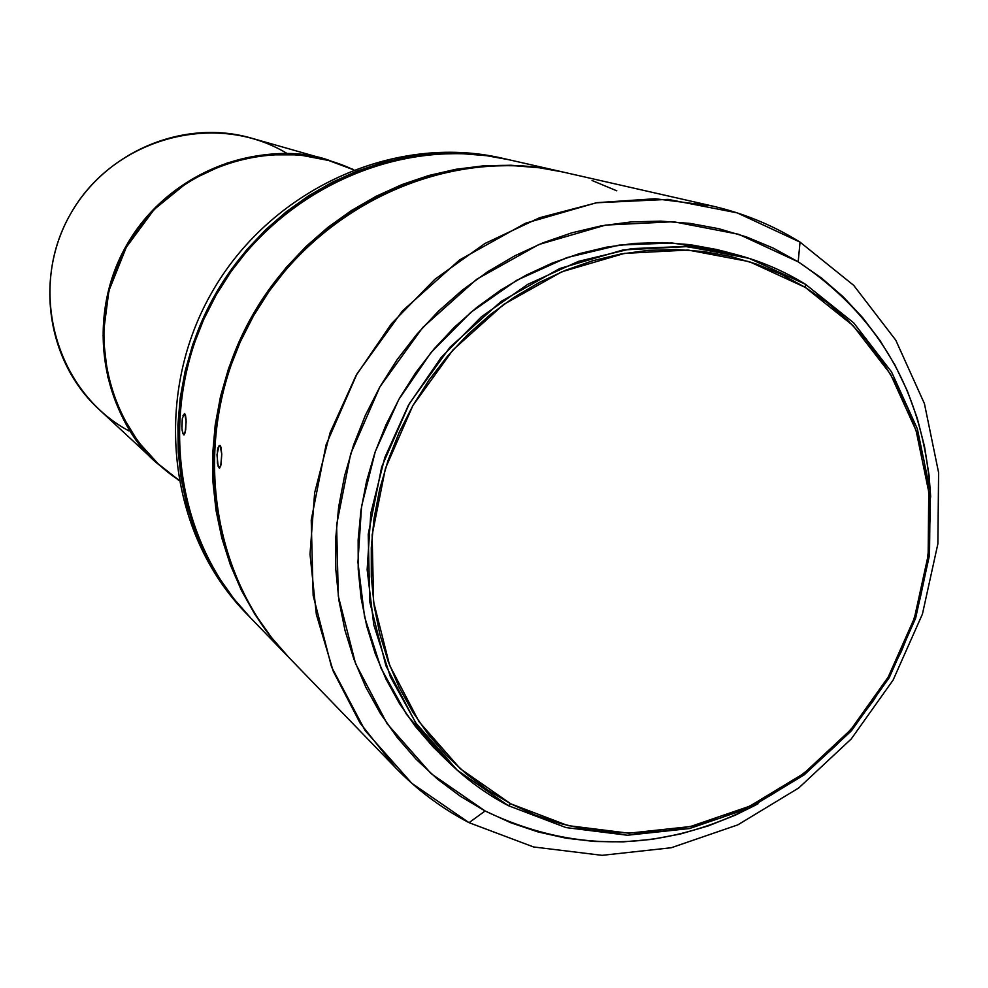 <?xml version="1.0" encoding="UTF-8"?>
<svg xmlns="http://www.w3.org/2000/svg" width="988" height="988" viewBox="0 0 988 988"><rect width="100%" height="100%" fill="white"/><g stroke="black" fill="none" stroke-linecap="round" stroke-linejoin="round"><path stroke-width="1.48" d="M183.002 415.578L184.756 413.663L186.152 421.753L185.114 432.929L183.546 434.806L184.213 434.819L182.768 433.337L181.94 428.681L182.286 418.64L184.423 413.54L185.485 415.108L186.09 419.764L185.695 429.879L183.966 434.942M219.101 445.6L220.077 445.477L220.904 447.058L221.757 454.171L221.077 464.533L219.484 468.065L217.397 463.224L217.397 450.627L218.15 447.416L220.077 445.477L221.757 454.171L220.732 466.003L219.422 468.065L218.126 466.274L216.977 454.764L219.101 445.6M219.83 467.892L219.015 467.892L219.83 467.892M805.529 284.322L805.245 287.372L853.015 325.558L890.484 374.131L916.074 430.521L928.757 491.938L928.14 555.454L914.394 618.118L888.212 677.076L850.841 729.638L803.948 773.382L749.633 806.233L690.34 826.561L628.813 833.193L567.964 825.598L510.796 803.837L508.314 805.64L566.025 827.586L627.442 835.243L689.55 828.537L749.386 808.023L804.195 774.851L851.52 730.7L889.237 677.669L915.654 618.179L929.535 554.947L930.165 490.838L917.358 428.854L891.547 371.92L853.731 322.891L805.529 284.322L853.731 322.891L891.547 371.92L917.358 428.854L930.165 490.838L929.535 554.947L915.654 618.179L889.237 677.669L851.52 730.7L804.195 774.851L749.386 808.023L689.55 828.537L627.442 835.243L566.025 827.586L508.314 805.64C487.121 794.476 467.781 780.495 450.269 763.712L416.269 723.673L390.421 676.879L373.797 624.922L367.141 569.706L370.821 513.229L384.764 457.642L408.501 405.068L441.142 357.495L481.44 316.74L527.814 284.309L578.486 261.363L631.517 248.63L684.931 246.457L736.801 254.756C761.303 261.314 784.213 271.169 805.529 284.322L749.126 258.362L687.253 246.605L623.02 249.952L559.813 268.501L501.027 301.488L449.935 347.294L409.403 403.487L381.664 466.991L368.228 534.335L369.734 601.791L385.913 665.751L415.689 722.846L457.283 770.22L508.314 805.64L510.796 803.837L487.702 790.054L466.126 773.802L446.28 755.252L428.372 734.529L412.614 711.842L399.164 687.401L388.198 661.441L379.837 634.21L374.18 605.99L371.315 577.054L371.278 547.71L374.082 518.243L379.725 488.986L388.136 460.247L399.238 432.312L412.922 405.488L429.039 380.047L447.428 356.285L467.88 334.426L490.184 314.703L514.081 297.302L539.349 282.42L565.692 270.193L592.837 260.721L620.501 254.089L648.4 250.347L676.249 249.519L703.752 251.57L730.675 256.472L756.722 264.142L781.656 274.479L805.245 287.372L827.289 302.661L847.568 320.174L865.92 339.736L882.185 361.151L896.227 384.184L907.947 408.624L917.259 434.238L924.076 460.779L928.362 488.01L930.091 515.674L929.276 543.524L925.917 571.323L920.063 598.802L911.776 625.75L901.13 651.919L888.212 677.076L873.145 701.011L856.065 723.5L837.12 744.359L816.446 763.391L794.253 780.421L770.714 795.303L746.039 807.888L720.437 818.052L694.144 825.684L667.369 830.698L640.385 833.032L613.412 832.637L586.724 829.512L560.554 823.634L535.163 815.063L510.796 803.837L460.272 768.738L419.097 721.796L389.605 665.233L373.6 601.89L372.13 535.076L385.444 468.386L412.922 405.488L453.06 349.826L503.658 304.465L561.876 271.774L624.478 253.385L688.093 250.038L749.373 261.672L805.245 287.372L805.529 284.322M800.033 242.122L798.193 261.82C880.333 316.765 924.496 395.2 930.696 497.1L929.078 475.475L924.521 446.539L917.284 418.319L907.404 391.075L894.955 365.066L880.024 340.527L862.734 317.716L843.221 296.857L821.645 278.159L798.193 261.82L800.033 242.122L853.718 285.371L895.77 340.168L924.422 403.623L938.6 472.61L937.871 543.845L922.434 614.054L893.115 680.065L851.261 738.938L798.736 787.967L737.838 824.856L671.284 847.741L602.112 855.336L533.569 846.963L469.041 822.671L533.569 846.963L602.112 855.336L671.284 847.741L737.838 824.856L798.736 787.967L851.261 738.938L893.115 680.065L922.434 614.054L937.871 543.845L938.6 472.61L924.422 403.623L895.77 340.168L853.718 285.371L800.033 242.122L737.134 212.852L668.036 199.391L596.209 202.799L525.455 223.251L459.618 259.906L402.4 310.985L357.039 373.76L326.089 444.773L311.232 520.071L313.147 595.492L331.536 666.9L365.128 730.577L411.86 783.323L469.041 822.671C441.834 808.456 417.368 790.165 395.632 767.812L360.052 723.006L333.265 671.297L316.333 614.375L310.01 554.194L314.641 492.851L330.153 432.571L356.038 375.526L391.384 323.817L434.881 279.283L484.923 243.505L539.658 217.706L597.11 202.651L655.205 198.736L711.965 205.924C743.581 213.198 772.937 225.264 800.033 242.122M485.108 810.975L469.041 822.671L485.108 810.975L460.47 796.328L437.412 779.075L416.207 759.34L397.065 737.307L380.195 713.175L365.795 687.166L354.025 659.527L345.034 630.517L338.933 600.457L335.809 569.619L335.71 538.349L338.649 506.955L344.614 475.771L353.543 445.131L365.362 415.355L379.935 386.777L397.114 359.681L416.726 334.376L438.536 311.097L462.322 290.114L487.837 271.626L514.785 255.818L542.894 242.85L571.842 232.822L601.346 225.832L631.097 221.929L660.787 221.127L690.106 223.399L718.782 228.697L746.533 236.947L773.085 248.025L798.193 261.82L738.715 234.292L673.421 221.72L605.595 225.091L538.818 244.53L476.71 279.233L422.741 327.497L379.935 386.777L350.691 453.813L336.599 524.887L338.304 596.085L355.544 663.566L387.135 723.759L431.163 773.678L485.108 810.975C575.436 854.336 666.418 851.94 758.031 803.8L735.517 815.088L708.31 825.894L680.349 834.02L651.882 839.368L623.169 841.862L594.467 841.48L566.038 838.182L538.164 831.97L511.092 822.88L485.108 810.975M736.801 254.756L723.364 251.174L672.038 242.962L619.204 245.086L566.754 257.658L516.65 280.32L470.819 312.344L430.99 352.593L398.744 399.572L375.304 451.516L361.546 506.436L357.94 562.234L364.547 616.821L381.01 668.172L406.587 714.46L440.24 754.079L450.269 763.712M730.046 253.052L716.868 249.544L689.982 244.641L662.503 242.566L634.691 243.381L606.83 247.099L579.203 253.694L552.107 263.129L525.801 275.319L500.583 290.151L476.722 307.478L454.468 327.139L434.053 348.937L415.713 372.649L399.634 398.003L385.987 424.766L374.921 452.628L366.536 481.304L360.929 510.487L358.15 539.88L358.212 569.174L361.089 598.049L366.758 626.207L375.131 653.389L386.098 679.299L399.547 703.703L415.306 726.353L433.201 747.039L445.304 758.821M711.965 205.924L562.641 171.961C447.86 145.248 315.221 205.689 252.669 317.333C189.659 428.718 206.776 573.46 289.138 657.749L395.632 767.812M616.821 190.832L592.059 180.508M562.789 171.986L539.572 167.799L512.352 165.564L484.836 166.157L457.296 169.59L430.015 175.839L403.277 184.88L377.354 196.612L352.531 210.95L329.066 227.746L307.206 246.839L287.187 268.02L269.242 291.089L253.533 315.814L240.245 341.91L229.525 369.104L221.46 397.127L216.15 425.68L213.618 454.443L213.902 483.132L216.977 511.451L222.806 539.09L231.291 565.791L242.344 591.281L255.83 615.302L271.601 637.643L289.163 657.761M288.632 657.218L270.601 636.618L254.855 614.314L241.381 590.318L230.352 564.864L221.868 538.201L216.051 510.598L212.988 482.329L212.692 453.677L215.211 424.951L220.522 396.447L228.574 368.475L239.281 341.317L252.545 315.258L268.23 290.583L286.149 267.538L306.132 246.383L327.954 227.326L351.395 210.555L376.181 196.254L402.067 184.534L428.767 175.506L456.011 169.269L483.503 165.836L510.994 165.243L538.176 167.478L561.209 171.628C446.576 144.964 314.135 205.306 251.681 316.778C188.77 427.989 205.862 572.521 288.126 656.687L288.632 657.218M561.209 171.628L508.511 159.648C399.597 134.331 274.293 191.19 215.384 296.338C156.042 401.252 172.418 537.867 250.544 617.858L288.126 656.687M181.829 426.693L182.286 418.64M183.546 434.806L182.15 430.484M508.659 159.686L486.639 155.696L460.828 153.56L434.757 154.091L408.686 157.302L382.862 163.168L357.57 171.653L333.067 182.694L309.602 196.18L287.446 211.988L266.809 229.957L247.926 249.902L230.994 271.626L216.199 294.906L203.689 319.495L193.599 345.133L186.028 371.537L181.051 398.46L178.717 425.606L179.038 452.677L182.002 479.415L187.547 505.535L195.624 530.778L206.134 554.886L218.941 577.634L233.897 598.79L250.569 617.871M250.1 617.389L233.007 597.876L218.064 576.745L205.282 554.033L194.784 529.951L186.72 504.745L181.174 478.661L178.223 451.961L177.902 424.926L180.224 397.818L185.188 370.945L192.746 344.565L202.824 318.963L215.322 294.412L230.093 271.169L247 249.47L265.858 229.549L286.458 211.617L308.602 195.834L332.017 182.36L356.495 171.344L381.751 162.872L407.538 157.006L433.584 153.807L459.618 153.276L485.392 155.412L507.239 159.364C398.46 134.072 273.33 190.857 214.507 295.844C155.252 400.597 171.603 537.027 249.643 616.92L250.1 617.389M507.239 159.364L502.176 158.204C393.953 133.059 269.514 189.498 211.024 293.881C152.115 398.041 168.392 533.705 246.037 613.19L249.643 616.92M247.84 615.042C168.763 535.805 151.609 398.88 211.024 293.893C269.971 188.634 395.941 132.281 504.695 158.796M353.296 169.689C275.109 132.38 171.22 166.453 126.76 246.444C81.436 325.941 106.173 432.448 178.63 479.946L158.117 463.78L138.11 441.71L120.487 412.885L107.828 377.095L103.11 335.463L108.902 290.768L126.328 247.222L154.202 209.419L189.313 180.841L227.475 162.884L264.895 154.857L299.018 154.82L328.572 160.464L353.296 169.689M353.618 169.566L328.041 159.97L251.248 138.085C184.052 118.597 105.691 151.102 70.173 214.594C34.308 277.887 47.165 361.731 98.677 409.081L157.216 463.384C100.01 410.835 85.882 317.074 126.106 246.074C165.947 174.864 253.447 138.32 328.041 159.97L353.605 169.566L328.041 159.97C276.776 141.679 175.864 159.253 125.785 246.642C77.805 335.117 115.497 429.348 157.216 463.384L178.692 480.279M128.971 430.929C55.513 391.693 26.898 289.163 70.642 213.766C113.311 137.74 216.1 110.273 287.212 153.572M127.205 426.359L128.045 426.841"/></g></svg>
